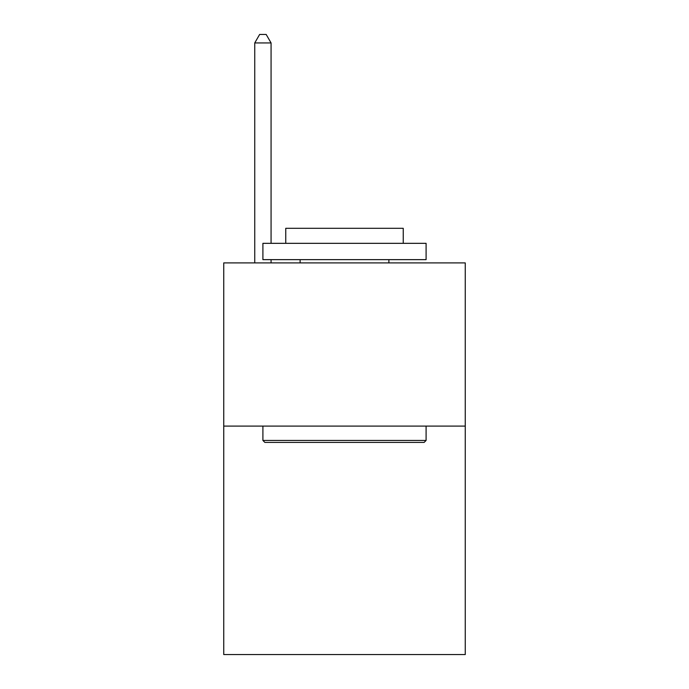 <?xml version="1.0" encoding="UTF-8"?>
<svg xmlns="http://www.w3.org/2000/svg" width="689" height="689" viewBox="0 0 689 689"><rect width="100%" height="100%" fill="white"/><g stroke="black" fill="none" stroke-linecap="round" stroke-linejoin="round"><path stroke-width="1.03" d="M465.256 426.095L465.256 654.55L223.744 654.55L223.744 262.905L465.256 262.905L465.256 426.095L223.744 426.095M271.07 243.329L271.07 42.933L254.749 42.933L254.749 262.905M271.07 259.641L271.07 262.905M254.749 42.933L259.641 34.45L266.169 34.45L271.07 42.933M264.869 442.407L262.905 440.452L426.095 440.452L424.131 442.407L264.869 442.407M426.095 243.329L426.095 259.641L262.905 259.641L262.905 243.329L426.095 243.329M285.754 243.329L285.754 228.309L403.246 228.309L403.246 243.329M426.095 426.095L426.095 440.452M262.905 426.095L262.905 440.452M388.889 259.641L388.889 262.905M300.111 259.641L300.111 262.905"/></g></svg>
